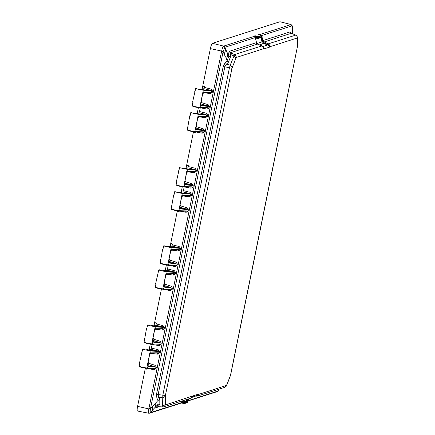 <?xml version="1.0" encoding="UTF-8"?>
<svg xmlns="http://www.w3.org/2000/svg" width="435" height="435" viewBox="0 0 435 435"><rect width="100%" height="100%" fill="white"/><g stroke="black" fill="none" stroke-linecap="round" stroke-linejoin="round"><path stroke-width="0.65" d="M224.531 53.766C225.042 51.276 225.58 50.117 226.151 50.286L227.478 53.657C227.788 56.365 227.141 57.512 225.542 57.094L224.449 54.674L224.531 53.766M226.004 50.21L224.808 47.306L223.106 51.694L150.385 409.177C150.135 411.271 150.14 412.418 150.418 412.614L180.993 402.875L182.434 400.869M149.64 413.19L153 409.841C152.304 410.303 152.196 409.319 152.685 406.904L152.968 406.013L155.012 403.756L155.817 403.685L155.627 406.796L152.625 410.009M292.728 33.783L292.282 29.172L292.478 28.966L292.701 29.672L292.45 32.076M297.382 46.501L297.415 37.774C297.931 37.573 297.382 36.681 295.767 35.094L291.412 33.256L264.154 41.961L263.202 41.194L262.506 41.831L263.567 42.902L264.322 42.032L263.708 42.956L267.944 44.321L268.433 43.804L269.08 44.218L269.597 47.11L269.754 46.762L297.187 38.024L297.268 47.426L230.419 375.628L226.51 385.415L199.056 394.251L199.023 393.974L198.784 394.665C198.92 394.975 198.278 395.323 196.854 395.698L196.462 395.671L196.745 396.138L196.462 395.671M193.004 396.301L192.944 396.426C192.988 396.796 192.373 397.351 191.112 398.096L193.183 395.839L165.485 404.903L165.403 395.502L231.98 68.279L236.161 57.512L263.708 48.693L263.751 48.976L263.583 47.752M263.692 48.013L263.751 48.976L269.597 47.11L268.118 44.8L262.849 46.48M263.74 48.296L262.571 46.246L257.678 44.152L261.908 45.887L261.832 46.273L261.908 45.887L234.612 54.571L230.186 65.201L229.397 67.985L162.826 395.208L162.581 405.985L162.88 406.932L163.794 406.807L162.929 406.921M261.908 45.887L262.599 46.289L263.708 48.693L263.73 48.225M192.569 397.041L197.729 395.393L199.023 393.974L193.183 395.839L192.933 396.448M195.581 396.084L197.588 396.029L198.784 394.665M196.854 395.676L197.501 396.057L196.745 396.138M245.226 303.467L245.356 302.542M245.302 303.075L245.34 302.613L245.302 303.075M245.345 302.907L251.24 273.947M276.872 147.965L277.003 147.052M282.625 119.467L282.87 118.434M282.592 119.516L282.658 119.244M267.944 44.321L268.313 44.468C269.439 45.447 269.885 46.066 269.651 46.333M262.599 46.289L262.218 46.42L262.599 46.289M257.558 44.104L230.251 52.787L229.071 51.379L256.394 42.657L257.678 44.152M236.161 57.512C236.325 56.164 235.808 55.185 234.612 54.571L230.251 52.787L230.425 57.012L228.375 62.276L226.488 64.162L224.841 66.702L158.128 394.588L156.497 394.344L223.209 66.463L231.98 68.279M165.403 395.502L158.128 394.588L158.704 397.334L159.792 399.379L159.83 403.974L158.177 406.747L162.88 406.932M196.696 396.133L195.587 396.078M295.767 35.094L268.433 43.804L264.322 42.032M259.45 44.87L263.409 43.609L268.118 44.8L269.08 44.218M257.721 44.174L256.623 43.293L256.367 43.788M230.425 57.012L228.843 56.256L228.69 53.674L233.812 55.876L235.884 57.969M232.252 67.3L230.186 65.201L226.488 64.162L225.248 62.526L227.141 60.644L228.375 62.276M225.847 57.208L227.141 60.644L228.843 56.256L227.244 52.711M159.792 399.379L158.003 400.456L156.915 398.411L158.704 397.334L162.511 397.84L165.295 396.426M165.365 404.577L162.581 405.985L156.981 406.143L158.035 404.284L159.83 403.974M155.045 407.584L158.035 404.284L158.003 400.456L155.012 403.756M158.927 406.779L156.616 407.519L158.144 406.736M263.202 41.194L262.909 40.575L290.232 31.847L291.412 33.256L295.637 35.083C296.833 35.697 297.35 36.676 297.187 38.024M263.567 42.902L263.409 43.609A1.996 1.947 -107.7 0 1 261.924 41.939L256.835 43.56M256.949 38.905L256.443 37.541L257.362 37.383L257.863 38.019L257.536 37.682L257.863 38.019L256.949 38.905L259.874 37.889M228.69 53.674L229.071 51.379M256.394 42.657L256.128 42.76L256.394 42.657L255.318 37.562L254.209 36.344L223.644 46.105A1.599 1.561 72.3 0 1 224.808 47.306L255.318 37.562M223.209 66.463L225.248 62.526M156.915 398.411L156.497 394.344M156.616 407.519L156.981 406.143M186.066 400.227L186.213 399.635L186.702 400.836L183.407 402.027L182.695 401.304L183.374 400.543L183.864 401.739L184.935 401.875L187.3 401.119L186.702 400.836L187.751 401.755M182.988 402.473L180.949 402.94L182.178 402.103L183.336 402.299L183.407 402.027L182.319 401.875L182.695 401.304M188.872 398.813L187.322 400.852L186.887 400.885M290.232 31.847L291.548 33.598M261.043 35.79L259.706 34.283L261.691 35.708M262.006 36.942L262.909 40.575L262.234 40.808L262.506 41.831L261.924 41.939L261.283 37.437M257.863 38.019L258.945 38.106A0.598 0.582 -107.7 0 0 259.233 38.09L261.593 37.339L262.234 40.808M256.574 38.193L257.569 37.421L257.324 37.111L256.405 37.274L255.057 35.773L257.515 36.219L257.324 37.111M181.009 402.603L180.253 403.419L149.558 413.217L150.418 412.614M188.132 399.047L187.045 400.678L186.484 400.733M187.202 400.994L217.832 391.108L219.137 389.135M292.282 29.172L292.157 25.801L291.064 24.578L292.592 26.731L292.157 25.801L261.647 35.545L260.913 34.979M258.754 34.756L260.782 35.409L258.515 34.664L260.429 34.36L290.993 24.599M292.238 25.806L291.064 24.578L279.922 21.755L212.427 43.31A5.084 0.957 102.7 0 0 210.371 48.595L202.759 86.021L204.586 86.603L204.423 87.43L211.192 89.121L212.552 91.056L212.285 92.356L210.382 93.579L203.357 92.66L203.199 93.443L202.775 93.384L203.199 93.443M254.399 36.399L254.921 36.888M257.515 36.219L259.265 36.524L261.631 35.768L260.766 35.409L260.772 35.953M256.677 43.337L255.35 37.589L254.334 36.355M254.448 36.42A1.794 1.751 72.3 0 0 253.866 36.154L255.057 35.773L257.27 36.844L259.706 37.231L262.082 36.399M224.726 47.366L223.568 46.132C222.986 46.485 222.339 48.144 221.632 51.096L223.198 51.303M224.449 54.674L223.106 51.694L221.567 51.45L148.841 408.895L150.385 409.177M154.104 369.723L154.093 368.635L156.1 368.532L154.104 369.723L147.334 368.407M147.253 368.401L147.09 369.217L145.192 368.967L137.574 406.393L148.841 408.895C148.357 411.711 148.373 413.158 148.879 413.234L148.786 413.245M201.095 101.638L201.503 101.763L201.345 102.546L208.126 104.694L209.387 106.618L209.121 107.918L207.125 109.109L200.356 107.793M200.279 107.788L199.518 111.529L206.315 113.23L207.647 115.161L207.386 116.455L205.478 117.684L198.452 116.759L198.295 117.542L197.871 117.488L198.295 117.542M196.19 125.737L196.598 125.867L196.441 126.65L203.221 128.793L204.483 130.723L204.216 132.023L202.221 133.213L195.451 131.892M195.375 131.892L195.206 132.708L193.309 132.457L186.664 165.131L188.491 165.713L188.328 166.54L195.097 168.231L196.457 170.167L196.19 171.466L194.276 172.69L187.262 171.765L187.104 172.548L186.68 172.494L187.104 172.548M185 180.748L185.408 180.873L185.25 181.656L192.031 183.798L193.292 185.729L193.026 187.028L191.052 188.225L184.261 186.903M184.184 186.898L183.423 190.639L190.193 192.33L191.552 194.266L191.291 195.565L189.383 196.794L182.357 195.87L182.2 196.653L181.776 196.598L182.2 196.653M180.095 204.847L180.503 204.977L180.346 205.76L187.148 207.908L188.388 209.833L188.121 211.127L186.153 212.323L179.356 211.002M179.28 211.002L179.111 211.818L177.214 211.568L170.732 243.426L172.564 244.002L172.396 244.829L179.166 246.525L180.525 248.461L180.264 249.755L178.35 250.979L171.33 250.06L171.172 250.843L170.754 250.788L171.172 250.843M169.074 259.037L169.481 259.168L169.318 259.951L176.099 262.093L177.36 264.023L177.099 265.323L175.104 266.514L163.729 264.567L160.406 263.474M168.253 265.192L167.491 268.933L174.266 270.624L175.626 272.56L175.359 273.86L173.456 275.083L166.431 274.164L166.268 274.947L165.849 274.893L166.268 274.947M164.169 283.142L164.577 283.267L164.419 284.055L171.2 286.197L172.456 288.122L172.195 289.422L170.199 290.613L163.429 289.297M163.348 289.291L163.185 290.107L161.287 289.862L154.637 322.536L156.469 323.113L156.301 323.939L163.071 325.63L164.43 327.566L164.169 328.865L162.266 330.094L155.235 329.17L155.077 329.953L154.659 329.899L155.077 329.953M152.979 338.147L153.386 338.278L153.223 339.061L160.026 341.209L161.265 343.133L160.113 342.949L159.449 342.427L160.026 341.209M159.031 345.624L158.998 344.531L161.004 344.417L159.031 345.624L147.634 343.677L144.311 342.584M152.158 344.303L151.396 348.043L158.171 349.735L159.536 351.643L159.264 352.97L157.361 354.193L150.336 353.274L150.173 354.057L149.754 353.998L150.173 354.057M148.074 362.252L148.482 362.377L148.324 363.16L155.099 365.308L156.361 367.232L156.1 368.532M182.82 403.234L180.933 402.962M217.93 391.054L217.147 391.636M260.375 35.306L260.38 35.849L260.375 35.306M202.106 89.344L202.781 86.027M279.922 21.755A5.084 0.957 -77.3 0 1 280.037 21.75L291.162 24.567M137.618 411.01A5.084 0.957 -77.3 0 1 137.514 411.021A5.084 0.957 -77.3 0 1 137.574 406.393M145.192 368.967L145.366 368.217M149.08 349.957L150.271 344.118M153.985 325.853L154.659 322.542M161.287 289.862L161.461 289.112M165.175 270.847L166.366 265.007M170.08 246.743L170.754 243.431M177.214 211.568L177.393 210.817M181.107 192.553L182.292 186.713M186.011 168.454L186.686 165.137M193.309 132.457L193.488 131.707M197.202 113.443L198.387 107.603M257.797 38.008L259.233 38.09A0.598 0.582 -107.7 0 0 259.624 37.649L257.569 37.421L257.911 36.322M262 36.828L259.624 37.649L259.706 37.231A0.598 0.582 72.3 0 0 259.265 36.524M147.411 368.401L154.229 368.646L147.356 368.407L142.729 367.782L139.532 366.732L139.173 366.243L139.532 366.732M147.862 365.759L148.063 366.226L155.208 367.053L154.55 366.531L147.296 365.677L147.139 366.085L148.063 366.226L147.302 368.401L147.683 368.097L142.734 367.417L142.74 367.782L147.302 368.401L147.683 368.097L154.947 368.353L155.208 367.053L156.361 367.232M147.623 364.476L154.55 366.531L155.099 365.308M147.84 364.41L148.324 363.16M150.526 353.149L157.28 353.095L157.361 354.193M149.488 349.985L149.542 349.724C150.037 350.104 149.14 350.039 146.856 349.528L146.263 350.083L151.168 350.974L158.378 351.491L158.112 352.785L150.787 352.839A0.397 0.321 89.6 0 1 150.477 353.149L159.264 352.97M146.856 349.528L150.945 350.496L157.688 350.98L159.536 351.643M149.803 349.925L149.542 349.724L150.912 349.289L157.688 350.98L158.171 349.735M150.912 349.289L151.396 348.043M152.527 340.377L153.223 339.061M155.431 329.045L162.184 328.996L162.266 330.094M154.392 325.886L154.441 325.625C154.942 326 154.044 325.935 151.761 325.423L151.168 325.978L156.073 326.87L163.283 327.386L163.016 328.686L155.692 328.74A0.397 0.321 89.6 0 1 155.382 329.05L164.169 328.865M151.761 325.423L155.85 326.397L162.587 326.875L164.43 327.566M154.708 325.82L154.441 325.625L155.817 325.184L162.587 326.875L163.071 325.63M155.817 325.184L156.301 323.939M161.309 289.851L163.185 290.107M170.21 289.525L170.199 290.613M163.506 289.291L172.195 289.422M163.957 286.649L164.158 287.116L171.303 287.943L170.645 287.421L163.391 286.567L163.234 286.975L164.158 287.116L163.397 289.291L163.777 288.987L158.829 288.307L158.835 288.671L163.397 289.291L163.777 288.987L171.042 289.242L171.303 287.943L172.456 288.122M163.718 285.371L170.645 287.421L171.2 286.197M163.935 285.3L164.419 284.055M166.621 274.039L173.375 273.985L173.456 275.083M165.583 270.875L165.637 270.619C166.132 270.994 165.235 270.929 162.951 270.418L162.358 270.972L167.263 271.864L174.473 272.381L174.207 273.675L166.882 273.735A0.397 0.321 89.6 0 1 166.572 274.045L175.359 273.86M162.951 270.418L167.04 271.386L173.782 271.87L175.626 272.56M165.898 270.815L165.637 270.619L167.007 270.178L173.782 271.87L174.266 270.624M167.007 270.178L167.491 268.933M175.115 265.421L175.104 266.514M168.41 265.192L177.099 265.323M168.862 262.544L169.063 263.017L176.208 263.838L175.544 263.316L168.296 262.463L168.138 262.876L169.063 263.017L168.301 265.187L168.682 264.888L163.734 264.208L163.739 264.567L168.301 265.187L168.682 264.888L175.947 265.138L176.208 263.838L177.36 264.023M168.622 261.266L175.544 263.316L176.099 262.093M168.834 261.196L169.318 259.951M171.526 249.935L178.279 249.886L178.35 250.979M170.487 246.775L170.536 246.514C171.037 246.89 170.139 246.824 167.856 246.313L167.263 246.868L172.168 247.76L179.378 248.276L179.111 249.576L171.787 249.63A0.397 0.321 89.6 0 1 171.477 249.94L180.264 249.755M167.856 246.313L171.945 247.287L178.682 247.771L180.525 248.461M170.803 246.71L170.536 246.514L171.912 246.074L178.682 247.771L179.166 246.525M171.912 246.074L172.396 244.829M177.241 211.557L179.111 211.818M186.142 211.231L186.153 212.323M179.437 211.002L188.121 211.127M179.889 208.354L180.09 208.827L187.235 209.648L186.571 209.126L179.318 208.273L179.166 208.686L180.09 208.827L179.329 210.997L179.709 210.692L174.761 210.018L174.761 210.377L179.329 210.997L179.709 210.692L186.968 210.948L187.235 209.648L188.388 209.833M179.644 207.076L186.571 209.126L187.148 207.908M179.862 207.006L180.346 205.76M182.553 195.745L189.307 195.696L189.383 196.794M181.509 192.585L181.564 192.324C182.058 192.7 181.167 192.634 178.883 192.123L178.29 192.678L183.189 193.57L190.399 194.086L190.138 195.386L182.809 195.44A0.397 0.321 89.6 0 1 182.504 195.75L191.291 195.565M178.883 192.123L182.966 193.096L189.709 193.575L191.552 194.266M181.825 192.52L181.564 192.324L182.939 191.884L189.709 193.575L190.193 192.33M182.939 191.884L183.423 190.639M191.041 187.132L191.052 188.225M184.342 186.898L193.026 187.028M184.793 184.255L184.989 184.723L192.139 185.549L191.476 185.027L184.222 184.168L184.07 184.581L184.989 184.723L184.228 186.892L184.609 186.593L179.666 185.914L179.666 186.278L184.228 186.892L184.609 186.593L191.873 186.843L192.139 185.549L193.292 185.729M184.549 182.972L191.476 185.027L192.031 183.798M184.766 182.901L185.25 181.656M187.452 171.64L194.211 171.591L194.276 172.69M186.414 168.481L186.468 168.22C186.963 168.601 186.071 168.53 183.782 168.024L183.189 168.573L188.094 169.465L195.304 169.982L195.038 171.281L187.713 171.336A0.397 0.321 89.6 0 1 187.403 171.646L196.19 171.466M183.782 168.024L187.871 168.992L194.614 169.476L196.457 170.167M186.729 168.416L186.468 168.22L187.844 167.785L194.614 169.476L195.097 168.231M187.844 167.785L188.328 166.54M193.336 132.452L195.206 132.708M204.216 132.023L202.21 132.126L202.221 133.213M195.984 129.244L196.185 129.717L203.33 130.538L202.666 130.016L195.413 129.162L195.261 129.576L196.185 129.717L195.424 131.887L195.804 131.587L190.856 130.908L190.856 131.267L195.424 131.887L195.804 131.587L203.063 131.838L203.33 130.538L204.483 130.723M195.739 127.966L202.666 130.016L203.221 128.793M195.957 127.895L196.441 126.65M198.648 116.634L205.402 116.585L205.478 117.684M207.386 116.455L205.418 116.58M195.413 129.162L197.958 116.303L206.233 116.275L206.494 114.976L207.647 115.161M197.604 113.475L197.659 113.214C198.153 113.589 197.262 113.524 194.978 113.013L194.385 113.568L199.284 114.459L206.494 114.976L205.804 114.465L206.315 113.23M197.92 113.41L197.659 113.214L199.034 112.774L199.518 111.529M207.136 108.021L207.125 109.109M200.437 107.788L209.121 107.918M200.888 105.145L201.084 105.613L208.234 106.439L207.571 105.917L200.317 105.063L200.165 105.471L201.084 105.613L200.323 107.788L200.704 107.483L195.761 106.803L195.761 107.168L200.323 107.788L200.704 107.483L207.968 107.739L208.234 106.439L209.387 106.618M200.644 103.862L207.571 105.917L208.126 104.694M200.861 103.796L201.345 102.546M203.547 92.535L210.306 92.481L210.382 93.579M202.509 89.371L202.563 89.11C203.058 89.49 202.166 89.425 199.877 88.914L199.284 89.469L204.189 90.36L211.399 90.877L211.133 92.171L203.808 92.225A0.397 0.321 89.6 0 1 203.498 92.535L212.285 92.356M199.877 88.914L203.966 89.882L210.709 90.366L212.552 91.056M202.824 89.311L202.563 89.11L203.939 88.675L210.709 90.366L211.192 89.121M203.939 88.675L204.423 87.43M145.214 368.962L147.09 369.217M183.222 403.316L182.831 403.24L182.836 402.696L185.288 403.006L185.375 402.587L187.779 401.799L187.654 402.25L185.288 403.006A0.598 0.582 -107.7 0 1 184.897 403.446L183.233 403.321L183.238 402.777L183.244 403.316L184.614 403.462A0.598 0.582 -107.7 0 0 184.897 403.446L187.262 402.69A0.598 0.582 -107.7 0 0 187.654 402.25L187.741 401.831A0.598 0.582 72.3 0 0 187.3 401.119M187.67 402.179L187.262 402.69M183.238 402.777L183.336 402.299L185.375 402.587A0.598 0.582 72.3 0 0 184.935 401.875M152.739 340.306L159.449 342.427L152.201 341.573L152.043 341.986L160.113 342.949L159.852 344.248L152.587 343.993L152.207 344.297L152.587 343.993L152.207 344.297L147.644 343.677L144.436 342.633L144.077 342.144L144.436 342.633M194.978 113.013L199.061 113.986L205.804 114.47L199.034 112.774M142.734 367.417L142.74 367.782L142.734 367.417L139.173 366.243L139.852 362.899L139.586 362.6L142.658 349.104L146.263 350.083M147.296 365.677L149.841 352.818L149.847 353.138L150.428 353.149A0.397 0.321 89.6 0 0 150.477 353.149L149.874 353.144M150.945 350.496L150.787 352.839L149.841 352.818L149.847 353.138M152.767 341.654L152.587 343.993L147.639 343.318L147.644 343.677M152.201 341.573L154.746 328.713L154.751 329.039L155.333 329.045A0.397 0.321 89.6 0 0 155.382 329.05L154.778 329.039M155.85 326.397L155.692 328.74L154.746 328.713L154.751 329.039M155.507 287.578L158.824 288.671L158.829 288.307L158.835 288.671L155.627 287.622L155.268 287.133L155.627 287.622M163.391 286.567L165.936 273.707L165.942 274.028L166.523 274.039A0.397 0.321 89.6 0 0 166.572 274.045L165.969 274.034M167.04 271.386L166.882 273.735L165.936 273.707L165.942 274.028M163.739 264.567L163.734 264.208L163.739 264.567L160.531 263.523L160.172 263.034L160.531 263.523M168.296 262.463L170.841 249.603L170.846 249.929L171.428 249.935A0.397 0.321 89.6 0 0 171.477 249.94L170.873 249.929M171.945 247.287L171.787 249.63L170.841 249.603L170.846 249.929M171.433 209.284L174.756 210.377L174.761 210.018L174.761 210.377L171.559 209.333L171.194 208.843L171.559 209.333M179.318 208.273L181.863 195.413L181.868 195.739L182.455 195.745A0.397 0.321 89.6 0 0 182.504 195.75L181.895 195.739M182.966 193.096L182.809 195.44L181.863 195.413L181.868 195.739M176.338 185.179L179.66 186.278L179.666 185.914L179.666 186.278L176.463 185.228L176.099 184.739L176.463 185.228M184.222 184.168L186.767 171.314L186.773 171.635L187.36 171.646A0.397 0.321 89.6 0 0 187.403 171.646L186.8 171.64M187.871 168.992L187.713 171.336L186.767 171.314L186.773 171.635M187.528 130.174L190.851 131.267L190.856 130.908L190.856 131.267L187.654 130.223L187.289 129.733L187.654 130.223M197.963 116.629L197.958 116.303L197.963 116.629L198.55 116.634A0.397 0.321 89.6 0 0 198.599 116.64L205.521 116.585M192.433 106.075L195.755 107.168L195.761 106.803L195.761 107.168L192.558 106.118L192.194 105.629L192.558 106.118M200.317 105.063L202.862 92.204L202.868 92.524L203.455 92.535A0.397 0.321 89.6 0 0 203.498 92.535L202.895 92.53M203.966 89.882L203.808 92.225L202.862 92.204L202.868 92.524M143.18 348.81L142.658 349.104M151.168 325.978L147.563 325.005L146.883 328.349L146.595 328.148L144.077 342.144L147.639 343.318M148.085 324.711L147.563 325.005M162.358 270.972L158.753 269.999L155.681 283.489L155.947 283.789L155.268 287.133L158.829 288.307M159.275 269.7L158.753 269.999M167.263 246.868L163.658 245.895L162.978 249.239L162.69 249.043L160.172 263.034L163.734 264.208M164.18 245.601L163.658 245.895M178.29 192.678L174.685 191.704L174 195.049L173.717 194.847L171.194 208.843L174.761 210.018M175.202 191.411L174.685 191.704M183.189 168.573L179.584 167.6L176.518 181.096L176.779 181.395L176.099 184.739L179.666 185.914M180.106 167.306L179.584 167.6M194.385 113.568L190.78 112.594L190.095 115.938L189.812 115.743L187.289 129.733L190.856 130.908M191.297 112.301L190.78 112.594M199.284 89.469L195.679 88.49L192.613 101.986L192.874 102.285L192.194 105.629L195.761 106.803M196.201 88.196L195.679 88.49M165.485 404.903L163.794 406.807M197.588 396.029L224.819 387.319L226.51 385.415M226.793 384.959L226.722 385.345M224.813 387.319C226.184 386.378 226.82 385.714 226.722 385.339L230.419 375.628M230.697 374.649L245.345 302.912M282.739 119.125L297.268 47.426M297.486 45.931L297.322 47.382M297.415 37.774L297.312 38.351M255.356 37.606L256.443 37.541M148.917 408.547L150.45 408.786L152.968 406.013M182.319 401.875L181.373 402.364M187.692 399.189L186.816 400.624A1.794 1.751 -107.7 0 1 186.675 400.82M187.458 401.119L217.065 391.663A1.599 1.561 -107.7 0 0 217.832 391.108L218.854 389.227M292.445 33.658L292.38 31.907M212.427 43.31L223.644 46.105M221.567 51.45L221.632 51.096L210.371 48.595M161.265 343.133L161.004 344.417M261.631 35.768A0.598 0.582 72.3 0 1 262.071 36.475L261.984 36.893A0.598 0.582 -107.7 0 1 261.593 37.339L262.109 36.448L260.782 35.409M202.21 132.126L195.532 131.892M199.061 113.986L198.904 116.33A0.397 0.321 89.6 0 1 198.599 116.64L197.99 116.629M191.112 398.096L163.788 406.807M251 274.985L251.223 274.197M251.223 274.202L282.739 119.119M230.354 375.998L230.751 374.611M157.573 406.828L158.177 406.747M291.238 33.174L291.537 33.267M180.253 403.419L182.45 400.863M186.022 400.292L186.147 399.999L186.691 400.825M292.592 26.731L292.701 29.672M218.468 390.369L217.065 391.663M148.775 413.239L137.514 411.021M183.233 403.321L180.541 402.93M158.824 288.671L163.451 289.297L170.324 289.536M175.229 265.437L168.356 265.198M174.756 210.377L179.383 211.002L186.256 211.241M179.66 186.278L184.282 186.903L191.155 187.142M190.851 131.267L195.478 131.897L202.351 132.137M195.755 107.168L200.377 107.793L207.25 108.032M139.412 366.689L142.729 367.782M149.939 353.095L147.351 365.802M154.838 328.99L152.255 341.703M166.034 273.985L163.446 286.692M170.933 249.88L168.35 262.593M181.96 195.69L179.378 208.403M186.865 171.591L184.277 184.299M198.055 116.58L195.473 129.293M202.96 92.481L200.372 105.188M140.059 363.328L139.586 362.6M142.098 351.871L141.696 352.252M144.964 339.229L144.491 338.495M146.997 327.772L146.595 328.148M156.154 284.218L155.681 283.489M158.193 272.767L157.791 273.142M161.059 260.119L160.586 259.39M163.092 248.662L162.69 249.043M172.086 205.929L171.613 205.195M174.12 194.472L173.717 194.847M176.991 181.825L176.518 181.096M179.024 170.368L178.622 170.748M188.181 126.819L187.708 126.09M190.215 115.362L189.812 115.743M193.086 102.714L192.613 101.986M195.119 91.258L194.717 91.638"/></g></svg>
